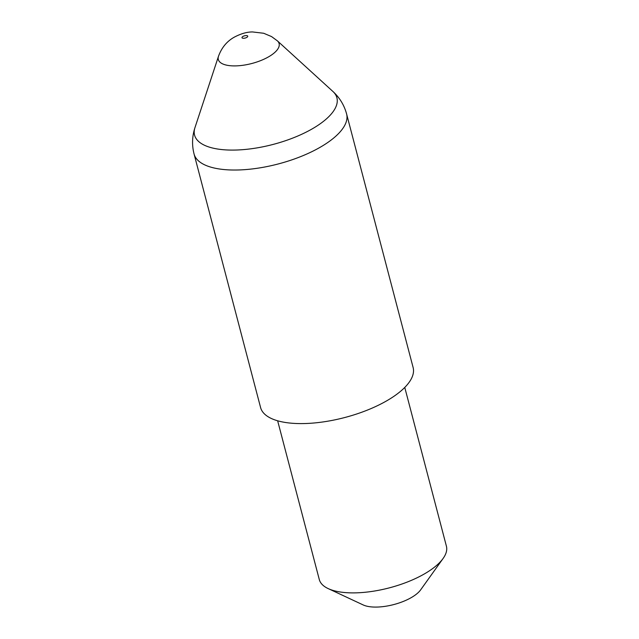 <?xml version="1.0" encoding="UTF-8"?>
<svg xmlns="http://www.w3.org/2000/svg" width="639" height="639" viewBox="0 0 639 639"><rect width="100%" height="100%" fill="white"/><g stroke="black" fill="none" stroke-linecap="round" stroke-linejoin="round"><path stroke-width="0.96" d="M305.746 423.513A78.853 31.015 -14.7 0 0 413.121 367.529L346.602 113.966A78.853 31.015 165.3 0 1 239.226 169.95A78.853 31.015 165.3 0 1 194.064 153.983L260.584 407.546A78.853 31.015 -14.7 0 0 305.746 423.513M443.099 558.47L420.638 589.869A32.853 12.924 165.3 0 1 377.545 607.05A32.853 12.924 165.3 0 1 363.192 604.941L328.206 588.607A65.713 25.848 -14.7 0 0 356.921 592.824A65.713 25.848 -14.7 0 0 443.099 558.47A65.713 25.848 -14.7 0 0 446.405 546.169L404.767 387.442M277.646 420.797L319.284 579.517A65.713 25.848 -14.7 0 0 328.206 588.607M218.474 56.312C221.597 47.741 226.805 41.399 234.09 37.27C240.831 33.675 246.997 31.902 252.573 31.95L263.675 33.26L271.543 36.575L277.39 40.856A31.431 12.365 165.3 0 1 269.602 56.232A31.431 12.365 165.3 0 1 236.302 65.873A31.431 12.365 165.3 0 1 218.474 56.312L194.967 127.616A73.573 28.939 -14.7 0 0 236.71 150.013A73.573 28.939 -14.7 0 0 314.644 127.433A73.573 28.939 -14.7 0 0 332.879 91.441C339.668 97.687 344.245 105.195 346.602 113.966M243.699 38.284A2.979 1.174 -14.7 0 0 247.517 36.83A2.979 1.174 -14.7 0 0 246.047 35.568A2.979 1.174 -14.7 0 0 242.229 37.014A2.979 1.174 -14.7 0 0 243.699 38.284M277.39 40.856L332.879 91.441M194.064 153.983C191.812 145.181 192.107 136.395 194.967 127.616"/></g></svg>
